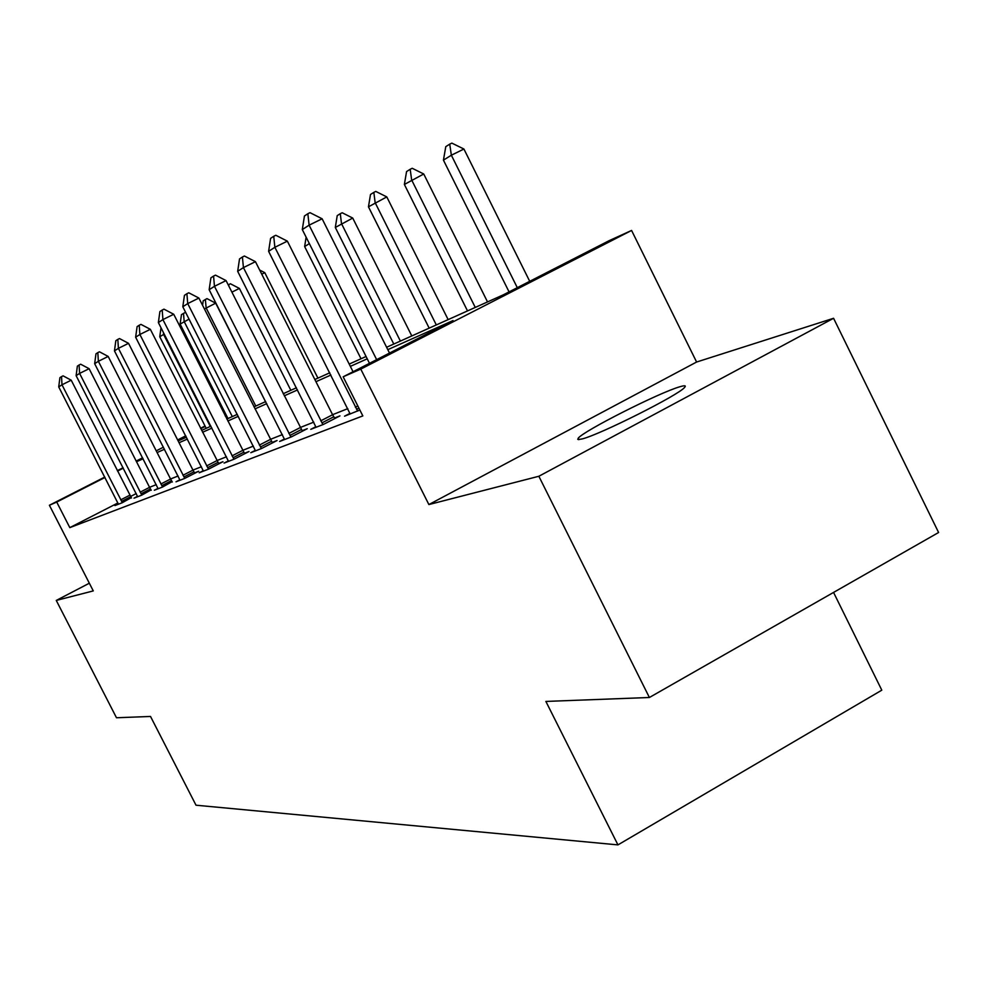 <?xml version="1.0" encoding="UTF-8"?>
<svg xmlns="http://www.w3.org/2000/svg" width="988" height="988" viewBox="0 0 988 988"><rect width="100%" height="100%" fill="white"/><g stroke="black" fill="none" stroke-linecap="round" stroke-linejoin="round"><path stroke-width="1.48" d="M679.88 386.753C659.366 392.508 583.031 431.163 578.202 438.24L578.227 439.586L582.241 438.919C600.222 434.498 678.805 394.978 684.573 387.444C686.376 385.505 684.808 385.283 679.88 386.753M386.604 347.27L503.312 294.832L609.077 240.702L631.579 230.451L360.768 369.104L343.157 376.799L453.023 320.569L387.802 349.653M696.602 362.028L428.878 504.559L538.855 476.265L649.388 697.491L938.6 532.495L833.576 318.284L696.602 362.028L631.579 230.451M833.551 592.43L881.802 690.167L617.945 844.888L196.007 805.208L150.522 716.461L116.485 717.757L56.267 600.432L93.28 590.91L49.4 505.263L104.765 477.068M538.855 476.265L833.576 318.284M89.34 583.216L56.267 600.432M117.905 502.966L69.815 527.629L362.831 415.911L343.157 376.799M347.825 408.637L332.573 414.688L334.846 418.517M313.776 422.135L300.253 427.508M282.395 434.596L270.391 439.364M253.373 446.107L242.702 450.355M226.462 456.789L216.952 460.569M201.429 466.731L192.956 470.09L194.784 473.24M178.087 475.994L170.541 478.982L172.307 482.021M156.277 484.651L149.559 487.306L151.25 490.258M136.245 493.555L130.577 496.458M118.288 503.868L114.941 505.572L122.142 502.781L131.293 497.643M137.517 496.359L134.01 498.15L141.679 495.173L151.041 489.9M157.994 488.368L154.326 490.246L162.501 487.059L172.085 481.662M179.853 479.822L176.012 481.798L184.744 478.402L198.687 471.239L194.55 472.857M203.244 470.696L199.206 472.77L208.567 469.127L222.955 461.717L218.607 463.434M228.339 460.902L224.078 463.088L234.119 459.173L249.001 451.516L244.419 453.319M255.312 450.367L250.804 452.689L261.635 448.466L277.023 440.537L272.182 442.439M284.396 439.005L279.629 441.463L291.312 436.918L307.256 428.693L302.118 430.706M315.839 426.73L310.775 429.335L323.434 424.408L339.971 415.874L334.512 418.01M349.95 413.404L344.553 416.183L359.879 410.02M428.878 504.559L360.768 369.104M69.815 527.629L56.724 502.065L49.4 505.263M649.388 697.491L545.882 701.431L617.945 844.888M178.149 440.932L186.436 437.215M201.638 430.385L210.938 426.199M226.845 419.06L237.293 414.355M253.953 406.871L265.71 401.585M283.198 393.73L296.437 387.778M314.839 379.516L329.782 372.797M349.196 364.078L366.066 356.495M226.474 415.59L225.363 416.158M205.245 426.408L200.774 428.681M185.942 436.239L177.852 440.364M117.362 470.646L123.08 467.732M136.183 461.063L142.593 457.79M156.228 450.849L163.428 447.181M177.642 439.944L185.732 435.832M200.564 428.273L205.035 426.001M225.165 415.738L226.277 415.182M123.29 468.151L117.584 471.066M104.975 477.476L56.724 502.065M367.24 358.829L350.345 366.363M330.906 375.032L315.95 381.701M297.524 389.927L284.26 395.83M266.748 403.647L254.978 408.896M238.293 416.331L227.82 421.012M211.914 428.1L202.589 432.262M187.362 439.055L179.063 442.748M164.49 449.256L157.092 452.553M143.099 458.79L136.517 461.729M118.437 504.213L58.724 386.901L59.91 377.688L61.54 376.601L61.985 384.789L71.222 380.207L131.49 497.977M58.724 386.901L61.985 384.789L122.339 502.67M61.54 376.601L63.084 375.848L71.222 380.207M164.206 334.068L159.76 336.76L206.208 428.323M210.296 426.495L163.576 334.376L163.428 332.524M159.76 336.76L161.019 327.781M140.148 492.185L149.571 487.343L89.118 368.697L79.596 373.415L141.827 495.099M137.665 496.729L76.125 375.662L77.36 366.14L79.102 364.992L80.683 364.214L89.118 368.697M79.102 364.992L79.596 373.415L76.125 375.662M160.859 484.009L170.566 479.019L108.174 356.433L98.368 361.299L162.6 487.01M158.154 488.751L94.663 363.695L95.972 353.84L97.824 352.617L99.455 351.802L108.174 356.433M97.824 352.617L98.368 361.299L94.663 363.695M189.066 319.124L180.112 324.089L227.981 418.541M180.112 324.089L181.471 314.616L185.052 312.554L185.991 313.048M232.316 416.59L184.176 321.557L183.496 313.32M202.565 305.292L203.219 300.797L206.974 298.623L215.693 303.155L204.417 308.96M265.5 401.684L215.693 303.155M255.781 406.056L206.122 307.886L205.381 299.413M182.965 475.265L192.981 470.127L128.539 343.33L118.412 348.344L184.781 478.39M180.026 480.242L114.46 350.901L115.831 340.699L117.819 339.39L119.499 338.563L128.539 343.33M117.819 339.39L118.412 348.344L114.46 350.901M203.429 471.128L135.64 337.217L137.097 326.645L139.222 325.237L139.888 334.475L150.337 329.313L218.854 463.829M135.64 337.217L139.888 334.475L208.517 469.152M139.222 325.237L140.963 324.385L150.337 329.313M228.524 461.359L158.364 322.545L159.908 311.553L162.193 310.047L162.921 319.593L173.727 314.258L244.678 453.739M158.364 322.545L162.921 319.593L233.995 459.235M162.193 310.047L163.983 309.158L173.727 314.258M228.24 284.89L230.377 283.766L239.405 288.422L231.896 292.139M290.83 390.297L239.405 288.422M228.895 286.187L228.734 284.569M317.926 378.132L264.784 272.676L261.746 274.17M259.671 270.045L264.784 272.676M309.355 243.616L304.637 246.555L361.028 358.768M304.637 246.555L306.119 237.169M411.798 335.945L352.728 218.064L335.315 227.462L393.792 344.046M335.315 227.462L337.217 215.643L340.304 213.68L342.181 212.753L352.728 218.064M400.387 341.082L341.49 223.609L340.304 213.68M448.144 319.618L386.79 196.908L368.462 206.825L429.175 328.139M368.462 206.825L370.5 194.488L373.834 192.376L375.773 191.413L386.79 196.908M436.313 324.941L375.144 202.663L373.834 192.376M487.529 301.92L423.729 173.987L404.376 184.46L467.522 310.911M404.376 184.46L406.562 171.579L410.193 169.269L412.206 168.281L423.729 173.987M475.265 307.429L411.638 179.94L410.193 169.269M255.509 450.849L182.805 306.762L184.447 295.338L186.905 293.708L187.72 303.588L198.897 298.055L272.453 442.896M182.805 306.762L187.72 303.588L261.388 448.564M186.905 293.708L188.757 292.794L198.897 298.055M284.593 439.524L209.16 289.731L210.901 277.838L213.556 276.084L214.47 286.31L226.054 280.592L302.427 431.188M209.16 289.731L214.47 286.31L290.954 437.054M213.556 276.084L215.495 275.133L226.054 280.592M320.73 420.851L332.598 414.738L255.447 261.672L243.431 267.6L322.94 424.605M316.049 427.285L237.676 271.317L239.528 258.905L242.406 257.004L244.407 256.016L255.447 261.672M242.406 257.004L243.431 267.6L237.676 271.317M353.049 371.735L287.36 241.146L274.862 247.296L357.668 411.082M350.172 413.997L268.613 251.335L270.601 238.355L273.725 236.293L275.813 235.268L287.36 241.146M273.725 236.293L274.862 247.296L268.613 251.335M369.5 363.325L302.303 229.574L304.44 215.989L307.848 213.729L309.121 225.165L322.125 218.78L389.519 353.074M302.303 229.574L309.121 225.165L376.663 359.657M307.848 213.729L310.01 212.667L322.125 218.78M577.721 439.228L578.573 438.981M529.716 281.321L463.915 149.027L451.355 155.215L443.439 160.13L509.067 291.892M443.439 160.13L445.786 146.644L449.738 144.137L451.837 143.112L463.915 149.027M517.292 287.681L451.355 155.215L449.738 144.137M121.586 501.41L130.737 496.717M120.721 499.854L129.873 495.161M141.037 493.79L150.46 488.949M161.773 485.664L171.48 480.674M183.929 476.982L193.932 471.844M207.628 467.695L217.965 462.384M206.64 465.916L216.977 460.606M233.069 457.728L243.74 452.232M232.032 455.888L242.715 450.392M260.424 446.996L271.478 441.315M259.362 445.094L270.416 439.401M289.953 435.436L301.389 429.533M288.829 433.448L300.278 427.557M321.89 422.913L333.759 416.788M356.557 409.328L358.916 408.118M355.347 407.18L357.804 405.907M578.202 438.24L578.894 439.611"/></g></svg>
